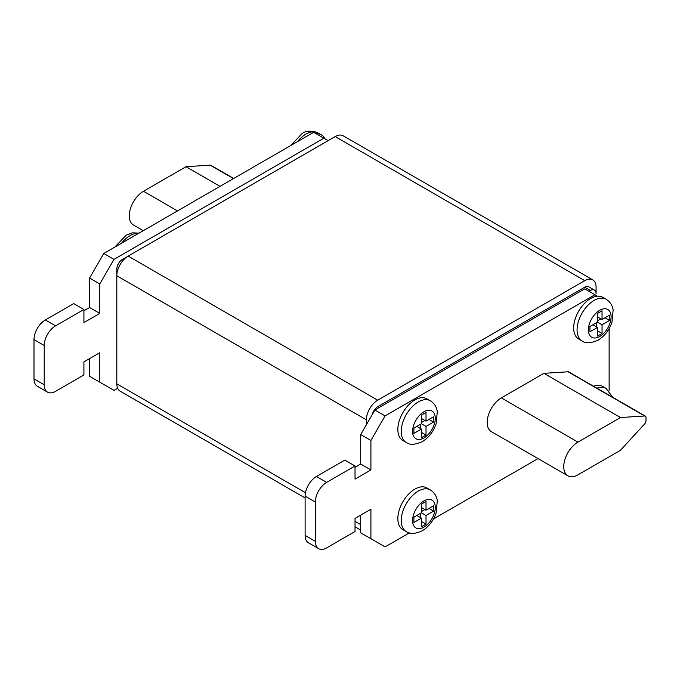 <?xml version="1.0" encoding="UTF-8"?>
<svg xmlns="http://www.w3.org/2000/svg" width="680" height="680" viewBox="0 0 680 680"><rect width="100%" height="100%" fill="white"/><g stroke="black" fill="none" stroke-linecap="round" stroke-linejoin="round"><path stroke-width="1.02" d="M590.682 298.477A24.063 13.898 120 0 0 574.957 319.685A24.063 13.898 120 0 0 578.646 338.971L582.054 340.935A24.063 13.898 -60 0 1 578.365 321.649A24.063 13.898 -60 0 1 594.082 300.441A24.063 13.898 -60 0 1 606.118 299.251L602.71 297.287A24.063 13.898 120 0 0 597.465 296.191A24.063 13.898 120 0 0 590.682 298.477M414.851 399.993A24.063 13.898 120 0 0 399.135 421.2A24.063 13.898 120 0 0 402.824 440.478L406.224 442.45A24.063 13.898 -60 0 1 402.534 423.164A24.063 13.898 -60 0 1 418.251 401.957A24.063 13.898 -60 0 1 430.287 400.767L426.887 398.803A24.063 13.898 120 0 0 414.851 399.993M414.851 489.141A24.063 13.898 120 0 0 399.135 510.348A24.063 13.898 120 0 0 402.824 529.626L406.224 531.59A24.063 13.898 -60 0 1 402.534 512.312A24.063 13.898 -60 0 1 418.251 491.104A24.063 13.898 -60 0 1 430.287 489.914L426.887 487.951A24.063 13.898 120 0 0 414.851 489.141M117.64 388.246L113.977 390.363L89.581 376.278L89.581 358.598M99.798 382.177L99.798 352.707L83.912 361.87L83.912 374.969L55.556 391.349A16.04 9.265 -60 0 1 47.532 392.139L37.323 386.249A16.04 9.265 -60 0 1 34 378.904L34 339.6A16.04 9.265 -60 0 1 45.347 319.957L73.703 303.586L83.912 309.476L83.912 322.575L99.798 313.403L99.798 283.934L113.977 259.377L323.833 138.21L328.091 140.667M83.912 310.786L89.581 307.513L89.581 278.043L103.768 253.478L313.625 132.319L323.833 138.21M501.364 397.894A20.052 11.577 120 0 0 488.265 415.565A20.052 11.577 120 0 0 491.342 431.63L567.91 475.838A20.052 11.577 120 0 0 577.94 474.844L620.475 450.287L644.649 423.921A3.204 1.853 120 0 0 646 420.75L646 417.605A3.204 1.853 120 0 0 645.337 416.135A3.204 1.853 120 0 0 644.649 415.99L620.475 417.546L543.906 373.337L501.364 397.894L577.94 442.102A20.052 11.577 120 0 0 564.833 459.773A20.052 11.577 120 0 0 567.91 475.838M645.337 416.135L568.76 371.926A3.204 1.853 120 0 0 568.081 371.781L543.906 373.337M597.465 296.191L594.949 294.738L385.092 415.905L370.914 440.462L370.914 469.94L355.028 479.102L355.028 466.004L326.672 482.375A16.04 9.265 120 0 0 315.325 502.027L315.325 541.322A16.04 9.265 120 0 0 318.648 548.667A16.04 9.265 120 0 0 326.672 547.876L355.028 531.496L355.028 518.398L370.914 509.235L370.914 538.704L385.092 546.89L409.326 532.899M433.475 518.959L538.033 458.592M596.963 388.212A24.063 13.898 -60 0 1 606.118 388.399L602.71 386.435A24.063 13.898 120 0 0 593.563 386.249M609.135 390.771L609.135 328.593M588.999 291.303L590.418 290.488A8.024 4.633 -60 0 1 594.422 290.088A8.024 4.633 -60 0 1 596.088 293.76L596.088 287.207A16.04 9.265 120 0 0 592.764 279.863A16.04 9.265 120 0 0 584.74 280.661L377.714 400.188A16.04 9.265 120 0 0 366.375 419.832L366.375 424.745M592.764 279.863L343.196 135.779A16.04 9.265 120 0 0 335.18 136.578L128.155 256.096A16.04 9.265 120 0 0 116.807 275.749L116.807 383.817A16.04 9.265 120 0 0 120.131 391.161L305.116 497.956M590.418 290.488L584.74 287.207L377.714 406.733A8.024 4.633 120 0 0 372.3 414.486M584.74 287.207A8.024 4.633 -60 0 1 588.752 286.815L594.422 290.088M366.375 419.832L116.807 275.749L116.807 269.195L117.819 269.781M128.112 256.122L122.485 259.377A8.024 4.633 120 0 0 116.807 269.195M360.706 515.125L360.706 532.814L370.914 538.704M594.949 294.738L584.74 288.847L374.884 410.006L360.706 434.571L360.706 464.04L355.028 467.313M385.092 415.905L374.884 410.006M370.914 440.462L360.706 434.571M370.914 469.94L360.706 464.04M355.028 466.004L344.82 460.113L316.464 476.485A16.04 9.265 120 0 0 305.116 496.137L305.116 535.432A16.04 9.265 120 0 0 308.44 542.776L318.648 548.667M47.532 392.139A16.04 9.265 -60 0 1 44.208 384.795L44.208 345.5A16.04 9.265 -60 0 1 55.556 325.848L83.912 309.476M89.581 307.513L99.798 313.403M89.581 278.043L99.798 283.934M103.768 253.478L113.977 259.377M620.475 417.546L577.94 442.102M143.268 230.673L133.441 225.003A20.052 11.577 -60 0 1 130.364 208.93A20.052 11.577 -60 0 1 143.471 191.267L186.006 166.702L220.04 186.354M186.006 166.702L210.179 165.155A3.204 1.853 -60 0 1 210.868 165.299L233.682 178.475M421.421 518.126L421.421 526.796L426.012 524.152L426.012 515.474L433.534 511.131L433.534 505.827L426.012 510.17L426.012 501.5L421.421 504.152L421.421 512.822L413.899 517.165L413.899 522.469L421.421 518.126L416.832 515.474M421.421 437.741L426.012 435.089L426.012 426.42L433.534 422.076L433.534 416.772L426.012 421.115L426.012 412.437L421.421 415.089L421.421 423.759L413.899 428.102L413.899 433.406L421.421 429.063L421.421 437.741M597.465 336.107L602.046 333.455L602.046 324.785L609.569 320.442L609.569 315.137L602.046 319.481L602.046 310.802L597.465 313.454L597.465 322.125L589.942 326.468L589.942 331.772L597.465 327.428L597.465 336.107M316.14 133.773A24.063 13.898 -60 0 1 321.385 134.861A24.063 13.898 -60 0 1 324.955 138.864M421.421 507.526L426.012 510.17M428.944 508.478L433.534 511.131M421.421 511.572L424.932 509.55M421.421 512.822L426.012 515.474M420.342 517.497L420.342 513.451M421.421 521.5L426.012 524.152M416.832 426.411L421.421 429.063M421.421 418.464L426.012 421.115M428.944 419.424L433.534 422.076M421.421 422.518L424.932 420.486M421.421 423.767L426.012 426.42M420.342 428.442L420.342 424.388M421.421 432.438L426.012 435.089M592.866 324.776L597.465 327.428M597.465 316.829L602.046 319.481M604.979 317.789L609.569 320.442M597.465 320.883L600.976 318.852M597.457 322.133L602.046 324.785M596.377 326.808L596.377 322.753M597.465 330.803L602.046 333.455M423.929 500.93A16.04 9.265 120 0 0 412.582 520.574A16.04 9.265 120 0 0 423.929 527.127A16.04 9.265 120 0 0 435.268 507.475A16.04 9.265 120 0 0 423.929 500.93M599.76 310.267A16.04 9.265 120 0 0 588.413 329.919A16.04 9.265 120 0 0 599.76 336.464A16.04 9.265 120 0 0 611.099 316.82A16.04 9.265 120 0 0 599.76 310.267M423.929 411.782A16.04 9.265 120 0 0 412.582 431.434A16.04 9.265 120 0 0 423.929 437.979A16.04 9.265 120 0 0 435.268 418.336A16.04 9.265 120 0 0 423.929 411.782M138.669 233.333A24.063 13.898 120 0 0 130.118 235.603A24.063 13.898 120 0 0 121.575 243.194M290.734 145.537L301.937 133.696C305.524 130.704 310.87 130.441 317.985 132.897A24.063 13.898 120 0 0 305.949 134.096A24.063 13.898 120 0 0 297.406 141.686M116.807 383.817L305.464 492.728M355.028 521.347L360.706 524.62M128.155 256.096L377.714 400.188M335.18 136.578L584.74 280.661M379.134 407.55L377.714 406.733M122.485 259.377L123.488 259.955M326.672 482.375L316.464 476.485M315.325 502.027L305.116 496.137M315.325 541.322L305.116 535.432M34 378.904L44.208 384.795M34 339.6L44.208 345.5M45.347 319.957L55.556 325.848M644.649 415.99L568.081 371.781M143.471 191.267L177.497 210.91M210.179 165.155L233.47 178.594M406.224 531.59C409.734 534.276 415.08 534.012 422.263 530.799C428.749 526.77 433.364 520.837 436.11 512.992L437.317 500.565C436.492 495.856 434.154 492.312 430.287 489.914M582.054 340.935C585.557 343.613 590.912 343.349 598.094 340.136C604.579 336.107 609.195 330.174 611.94 322.328L613.148 309.91C612.323 305.201 609.977 301.648 606.118 299.251M406.224 442.45C409.734 445.128 415.08 444.864 422.263 441.651C428.749 437.623 433.364 431.69 436.11 423.844L437.317 411.417C436.492 406.708 434.154 403.163 430.287 400.767M114.903 247.044L126.115 235.212L132.37 232.849L139.052 233.112M355.028 526.77L360.706 530.052M317.985 132.897L321.385 134.861M612.756 397.332L606.118 388.399"/></g></svg>
